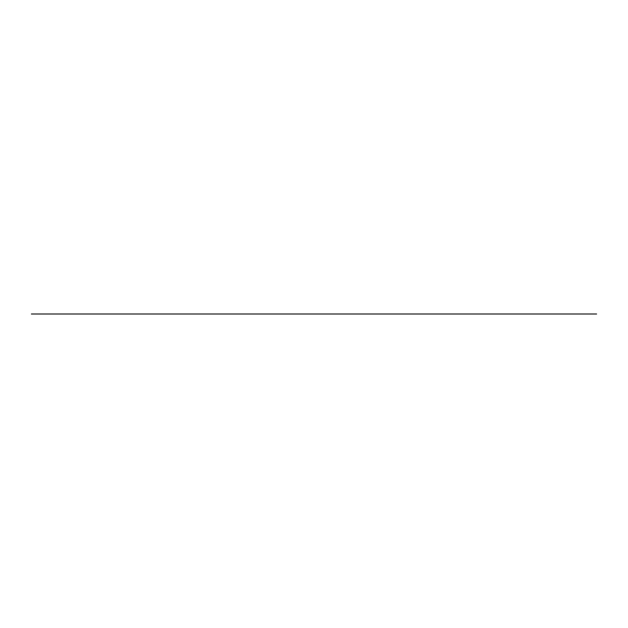 <?xml version="1.0" encoding="UTF-8"?>
<svg xmlns="http://www.w3.org/2000/svg" width="628" height="628" viewBox="0 0 628 628"><rect width="100%" height="100%" fill="white"/><g stroke="black" fill="none" stroke-linecap="round" stroke-linejoin="round"><path stroke-width="0.47" stroke-dasharray="3.14 2.35" d=""/><path stroke-width="0.94" d="M31.4 314L596.6 314L31.4 314"/></g></svg>
